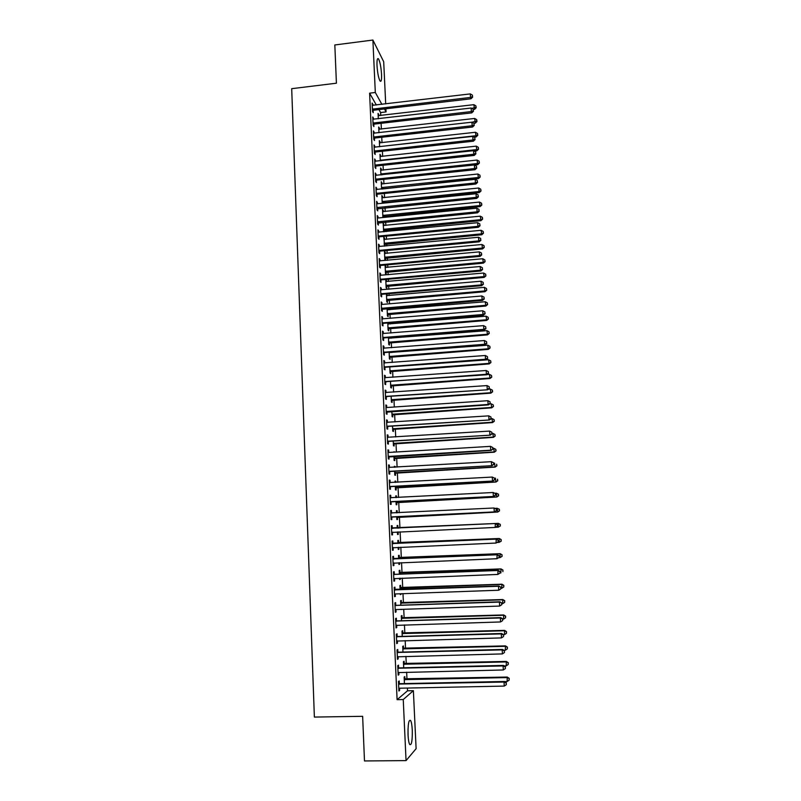 <?xml version="1.0" encoding="UTF-8"?>
<svg xmlns="http://www.w3.org/2000/svg" width="801" height="801" viewBox="0 0 801 801"><rect width="100%" height="100%" fill="white"/><g stroke="black" fill="none" stroke-linecap="round" stroke-linejoin="round"><path stroke-width="1.2" d="M408.029 734.757C407.909 724.054 408.77 719.308 410.633 720.53C411.474 722.172 412.024 725.406 412.285 730.212C412.435 740.865 411.564 745.621 409.681 744.479C408.84 742.827 408.29 739.593 408.029 734.757M377.001 65.542C376.84 59.865 377.351 57.662 378.533 58.934C380.044 61.917 381.056 67.044 381.546 74.343C381.727 80.02 381.216 82.223 380.024 80.961C378.513 78.027 377.511 72.881 377.001 65.542M376.33 105.011L369.601 93.166L397.096 699.663L407.519 690.792L407.389 688.059M406.978 679.248L406.648 672.189M406.267 663.889L405.917 656.379M405.546 648.59L405.176 640.62M404.845 633.331L404.445 624.92M404.135 618.132L403.724 609.271M403.424 602.983L402.993 593.681M402.723 587.884L402.272 578.142M402.022 572.845L401.551 562.662M401.331 557.846L400.83 547.223M400.63 542.898L400.12 531.854M399.939 528.009L399.419 516.865M399.228 512.71L398.728 502.067M398.518 497.451L398.047 487.308M397.807 482.242L397.356 472.6M397.106 467.093L396.675 457.942M396.405 451.994L395.994 443.323M395.704 436.945L395.324 428.765M395.003 421.947L394.643 414.247M394.312 406.998L393.972 399.789M393.611 392.11L393.301 385.371M392.921 377.261L392.63 371.003M392.24 362.473L391.969 356.675M391.769 352.52L391.749 352.009M391.549 347.724L391.299 342.397M391.108 338.212L391.068 337.351M390.868 333.036L390.638 328.17M390.447 323.944L390.387 322.743M390.187 318.397L389.977 313.992M389.787 309.737L389.707 308.195M389.506 303.799L389.326 299.854M389.126 295.559L389.036 293.687M388.825 289.251L388.665 285.767M388.465 281.441L388.365 279.219M388.155 274.763L388.014 271.719M387.814 267.364L387.694 264.811M387.484 260.315L387.364 257.722M387.153 253.336L387.023 250.453M386.813 245.917L386.713 243.774M386.503 239.349L386.362 236.135M386.142 231.569L386.062 229.867M385.862 225.411L385.692 221.867M385.481 217.261L385.421 216.01M385.211 211.514L385.031 207.649M384.82 203.013L384.78 202.192M384.57 197.667L384.37 193.472M383.929 183.86L383.719 179.354M383.289 170.102L383.058 165.266M382.648 156.385L382.407 151.239M382.007 142.718L381.757 137.251M381.376 129.091L381.106 123.314M380.745 115.514L380.605 112.551L386.062 111.91L384.43 108.956M407.519 690.792L413.376 690.672L416.109 748.675L406.047 760.61L403.243 699.543L413.376 690.672M406.047 760.61L364.485 760.95L362.643 716.314L314.372 717.075L291.694 88.681L336.41 83.204L334.828 44.966L372.896 40.05L383.699 61.747L385.692 103.91M385.912 108.776L386.062 111.91M404.225 663.739L404.105 661.256L403.424 661.736L403.704 667.804M398.588 667.714L398.477 665.17L397.747 665.671L398.187 675.163L398.908 674.622L398.808 672.369M402.813 633.19L402.693 630.727L402.002 631.108L402.252 636.384M397.156 636.324L397.046 633.801L396.315 634.192L396.745 643.614L397.476 643.183L397.366 640.84M401.401 602.853L401.291 600.41L400.6 600.68L400.81 605.186M401.701 609.341L401.001 609.361M395.734 605.155L395.624 602.642L394.893 602.933L395.314 612.284L396.044 611.964L395.934 609.531M400.009 572.725L399.899 570.292L399.198 570.472L399.379 574.207M400.26 578.222L400.31 579.303L399.619 579.513L399.559 578.242M394.322 574.207L394.212 571.714L393.471 571.894L393.902 581.186L394.633 580.965L394.513 578.472M398.618 542.798L398.508 540.385L397.817 540.455L397.957 543.448M398.828 547.313L398.928 549.336L398.227 549.436L398.137 547.343M392.921 543.468L392.81 540.985L392.069 541.065L392.49 550.287L393.221 550.187L393.111 547.704M396.435 510.708L397.136 510.668L396.435 510.648L396.535 512.84M397.136 510.668L397.236 512.8M397.436 517.166L397.546 519.559L396.845 519.569L396.715 516.695M390.678 510.517L391.409 510.477L390.678 510.457L391.098 519.619L391.829 519.609L391.719 517.146M391.409 510.477L391.529 512.94M395.073 481.191L395.764 481.161L395.063 481.041L395.133 482.392M395.764 481.161L395.824 482.352M396.064 487.609L396.175 489.992L395.474 489.902L395.314 486.327M389.296 480.22L390.027 480.179L389.286 480.049L389.707 489.151L390.447 489.251L390.327 486.798M390.027 480.179L390.137 482.623M393.722 451.884L394.412 451.844L393.732 452.154M394.703 458.242L394.813 460.615L394.112 460.425L393.922 456.17M387.924 450.132L388.655 450.082L387.914 449.862L388.325 458.893L389.066 459.093L388.956 456.66M388.655 450.082L388.765 452.445L490.512 446.357L490.733 450.182L388.215 456.46M393.361 429.086L393.461 431.439L392.76 431.158L392.53 426.212M386.563 420.245L387.294 420.195L386.543 419.874L386.953 428.845L387.694 429.146L387.584 426.723M387.294 420.195L387.394 422.437M392.019 400.11L392.12 402.452L391.419 402.072L391.158 396.465M385.211 390.568L385.932 390.508L385.191 390.087L385.591 399.008L386.342 399.399L386.232 396.996M385.932 390.508L386.032 392.64M390.678 371.334L390.788 373.656L390.077 373.186L389.787 366.908M383.869 361.081L384.59 361.031L383.839 360.51L384.25 369.361L384.991 369.852L384.88 367.469M384.59 361.031L384.68 363.033M389.116 337.511L389.156 338.362M389.356 342.738L389.466 345.051L388.755 344.49L388.435 337.561M382.538 331.804L383.248 331.744L382.508 331.133L382.908 339.924L383.649 340.505L383.549 338.142M383.248 331.744L383.339 333.637M387.764 308.355L387.834 309.897M388.044 314.342L388.145 316.625L387.434 315.984L387.083 308.415M381.206 302.718L381.927 302.658L381.176 301.947L381.566 310.688L382.317 311.359L382.217 309.016M381.927 302.658L382.007 304.43L481.892 295.98L482.102 299.674L381.466 308.325M385.772 280.02L386.452 279.96L385.952 279.439M386.452 279.96L386.523 281.612M386.733 286.117L386.843 288.4L386.132 287.669L385.752 279.459M379.894 273.832L380.605 273.762L379.854 272.961L380.245 281.642L380.996 282.413L380.896 280.08M380.605 273.762L380.685 275.434M384.48 252.035L385.151 251.975L384.44 251.124L384.83 259.534L385.541 260.345L385.441 258.092M385.151 251.975L385.231 253.516M385.391 257.021L385.421 257.732M378.583 245.136L379.294 245.066L378.543 244.175L378.933 252.796L379.684 253.657L379.584 251.334M379.294 245.066L379.364 246.618M379.534 250.212L379.564 250.973M383.198 224.23L383.869 224.16L383.148 223.229L383.709 231.799M383.869 224.16L383.929 225.602M384.1 229.076L384.13 229.857M384.15 230.237L384.22 231.749M377.281 216.63L377.992 216.56L377.241 215.579L377.621 224.14L378.382 225.091L378.272 222.788M377.992 216.56L378.062 218.002L476.865 208.2L477.066 211.814L377.521 221.827M378.222 221.567L378.262 222.398M381.917 196.595L382.588 196.525L381.867 195.514L382.227 203.274M382.588 196.525L382.648 197.867M382.808 201.321L382.848 202.162M382.868 202.563L382.898 203.204M375.989 188.305L376.7 188.235L375.939 187.174L376.33 195.674L377.091 196.716L376.981 194.423M376.7 188.235L376.76 189.577M376.921 193.121L376.961 194.012M380.645 169.151L381.316 169.071L380.595 167.98L380.916 174.918M381.316 169.071L381.376 170.313M374.708 160.18L375.419 160.1L374.658 158.948L375.038 167.399L375.799 168.52L375.699 166.248M375.419 160.1L375.469 161.331M379.384 141.877L380.054 141.797L379.334 140.616L379.614 146.753M380.054 141.797L380.105 142.928M373.436 132.235L374.137 132.155L373.376 130.913L373.757 139.304L374.518 140.525L374.417 138.263M374.137 132.155L374.187 133.286M378.132 114.773L378.803 114.693L378.072 113.442L378.322 118.778M378.803 114.693L378.843 115.734M372.175 104.48L372.876 104.4L372.105 103.069L372.485 111.409L373.246 112.701L373.146 110.458M372.876 104.4L372.916 105.422M380.605 112.551L378.933 109.597M372.805 118.338L373.506 118.258L372.745 116.976L373.126 125.336L373.887 126.588L373.777 124.345M373.506 118.258L373.556 119.329M378.763 128.3L379.424 128.23L378.703 127.009L378.963 132.746M379.424 128.23L379.474 129.311M374.077 146.183L374.778 146.112L374.017 144.911L374.397 153.331L375.158 154.503L375.058 152.23M374.778 146.112L374.828 147.284M380.014 155.484L380.685 155.414L379.964 154.273L380.265 160.811M380.685 155.414L380.735 156.596M375.349 174.218L376.059 174.147L375.299 173.036L375.679 181.507L376.44 182.598L376.34 180.315M376.059 174.147L376.11 175.429M381.286 182.848L381.947 182.778L381.226 181.727L381.566 189.076M381.947 182.778L382.007 184.06M376.64 202.443L377.341 202.373L376.59 201.351L376.981 209.882L377.732 210.873L377.631 208.58M377.341 202.373L377.411 203.764L476.034 193.742L476.245 197.346L376.87 207.579M377.571 207.319L377.611 208.18M382.558 210.393L383.228 210.323L382.508 209.351L382.888 217.522M383.228 210.323L383.289 211.704M383.449 215.179L383.489 215.99M383.509 216.38L383.559 217.451M377.932 230.858L378.643 230.788L377.892 229.857L378.282 238.438L379.033 239.349L378.923 237.036M378.643 230.788L378.713 232.29M378.873 235.864L378.913 236.655M383.839 238.107L384.51 238.047L383.789 237.156L384.67 246.117M384.51 238.047L384.58 239.529M384.74 243.023L384.77 243.774M384.79 244.135L384.88 246.097M379.233 259.454L379.944 259.394L379.193 258.543L379.584 267.194L380.345 268.005L380.235 265.682M379.944 259.394L380.024 260.996M385.131 266.002L385.802 265.942L385.091 265.141L385.481 273.572L386.192 274.353L386.082 272.08M385.802 265.942L385.872 267.534M380.545 288.25L381.266 288.19L380.515 287.429L380.906 296.14L381.656 296.861L381.556 294.518M381.266 288.19L381.346 289.912M386.422 294.087L386.933 293.867M387.103 294.027L387.183 295.729M387.384 300.205L387.494 302.488L386.783 301.807L386.412 293.907M381.867 317.236L382.588 317.176L381.837 316.515L382.237 325.276L382.988 325.907L382.878 323.554M382.588 317.176L382.668 319.008M388.435 322.903L388.495 324.105M388.695 328.52L388.805 330.813L388.095 330.212L387.764 322.963M383.198 346.412L383.919 346.362L383.168 345.792L383.569 354.623L384.32 355.153L384.21 352.78M383.919 346.362L384.009 348.315M389.797 352.16L389.817 352.67M390.017 357.016L390.127 359.329L389.416 358.818L389.116 352.21M384.54 375.799L385.261 375.749L384.51 375.279L384.921 384.16L385.661 384.6L385.551 382.207M385.261 375.749L385.351 377.812M391.349 385.702L391.459 388.024L390.748 387.604L390.477 381.666M385.892 405.376L386.613 405.326L385.872 404.956L386.272 413.897L387.023 414.247L386.913 411.834M386.613 405.326L386.713 407.509L487.889 400.7L488.109 404.485L386.162 411.484M392.68 414.568L392.79 416.92L392.089 416.59L391.839 411.313M387.243 435.163L387.974 435.113L387.233 434.843L387.644 443.844L388.385 444.094L388.275 441.671M387.974 435.113L388.074 437.416M394.032 443.644L394.142 445.997L393.441 445.767L393.221 441.161M388.615 465.151L389.336 465.101L388.605 464.93L389.016 473.992L389.757 474.142L389.646 471.699M389.336 465.101L389.456 467.534L388.705 467.283M394.392 466.512L395.083 466.472L394.382 466.302L394.432 467.243M395.083 466.472L395.123 467.203M395.384 472.9L395.494 475.273L394.793 475.143L394.613 471.218M389.987 495.338L390.718 495.298L389.987 495.228L390.397 504.36L391.138 504.4L391.028 501.947M390.718 495.298L390.828 497.751M395.754 495.929L396.455 495.889L395.754 495.819L395.834 497.591M396.455 495.889L396.525 497.551M396.745 502.357L396.865 504.75L396.165 504.71L396.014 501.486M391.369 525.746L392.11 525.706L391.369 525.736L391.789 534.928L392.53 534.868L391.789 534.928M392.11 525.706L392.22 528.179M392.41 532.395L392.53 534.868M397.126 525.536L397.817 525.506L397.126 525.526L397.246 528.139M397.817 525.506L397.937 527.909M398.127 532.014L398.237 534.427L397.536 534.477L398.237 534.427M397.426 531.974L397.536 534.477M393.621 558.808L393.501 556.325L392.77 556.455L393.191 565.706L393.932 565.546L393.812 563.053M399.319 557.736L399.198 555.313L398.508 555.433L398.658 558.798M399.549 562.743L399.619 564.294L398.928 564.445L398.848 562.773M395.023 589.656L394.913 587.153L394.182 587.383L394.603 596.705L395.334 596.445L395.223 593.962L394.493 594.192M400.7 587.764L400.59 585.331L399.899 585.551L400.089 589.676M400.981 593.751L400.32 594.622L400.28 593.781M396.445 620.715L396.335 618.192L395.604 618.532L396.034 627.924L396.755 627.553L396.645 625.16M402.102 618.002L401.992 615.548L401.301 615.869L401.531 620.765M397.877 651.994L397.757 649.451L397.036 649.901L397.466 659.353L398.187 658.873L398.087 656.58M403.514 648.44L403.404 645.966L402.713 646.397L402.973 652.064M399.309 683.493L399.198 680.94L398.467 681.491L398.908 691.013L399.629 690.422L399.529 688.219L398.788 688.439M404.936 679.088L404.815 676.605L404.135 677.125L404.435 683.593M397.096 699.663L403.243 699.543M369.601 93.166L375.309 92.475L372.896 40.05M381.887 104.36L375.309 92.475M392.49 550.217L393.221 550.187M398.227 549.366L398.928 549.336M393.191 565.576L393.932 565.546M398.918 564.325L399.619 564.294M393.892 580.995L394.633 580.965M399.609 579.333L400.31 579.303M394.593 596.465L395.334 596.445M400.31 594.392L401.011 594.372M395.304 611.994L396.044 611.964M401.011 609.511L401.712 609.481M396.014 627.573L396.755 627.553M396.725 643.203L397.476 643.183M397.446 658.893L398.187 658.873M398.157 674.642L398.908 674.622M398.878 690.442L399.629 690.422M373.116 108.886L373.877 110.198L470.968 98.793L470.517 97.432L372.385 109.156M472.49 96.561L472.41 95.149L472.49 96.561L470.517 97.432L470.307 93.907L372.215 105.321M373.877 110.198L372.465 110.818M470.968 98.793L472.67 97.111M472.41 95.149L470.307 93.907M473.321 109.547L474.512 109.407L473.882 104.671L378.172 115.634M471.729 108.385L476.004 107.254L476.174 107.775L475.924 105.882L476.004 107.254M473.882 104.671L475.924 105.882M476.174 107.775L474.512 109.407M373.747 122.813L374.508 124.075L471.779 112.881L471.328 111.559L373.016 123.074M473.301 110.678L473.221 109.266L473.301 110.678L471.328 111.559L471.118 108.025L372.845 119.229M374.508 124.075L373.096 124.696M471.779 112.881L473.481 111.209M473.221 109.266L471.118 108.025M374.387 136.781L375.148 138.002L472.59 127.019L472.139 125.737L373.656 137.041M474.122 124.846L474.032 123.424L474.122 124.846L472.139 125.737L471.929 122.193L373.476 133.176M375.148 138.002L373.727 138.623M472.59 127.019L474.292 125.356M474.032 123.424L471.929 122.193M473.862 123.324L475.303 123.154L474.673 118.448L378.803 129.211M471.999 122.233L476.795 121.031L476.965 121.542L476.715 119.659L476.795 121.031M474.673 118.448L476.715 119.659M476.965 121.542L475.303 123.154M474.072 137.171L476.104 136.951L475.474 132.275L379.434 142.828M379.604 146.603L475.674 135.739L477.596 134.858L477.766 135.339L477.516 133.467L477.596 134.858M475.474 132.275L477.516 133.467M477.766 135.339L476.104 136.951M408.11 736.159L408.009 728.83M375.028 150.788L375.789 151.97L473.401 141.196L472.95 139.965L374.297 151.059M474.933 139.054L474.853 137.632L474.933 139.054L472.95 139.965L472.75 136.4L374.117 147.184M375.789 151.97L374.367 152.59M473.401 141.196L475.113 139.554M474.853 137.632L472.75 136.4M375.669 164.856L376.43 165.987L474.222 155.424L473.771 154.243L374.938 165.116M475.754 153.321L475.674 151.89L475.754 153.321L473.771 154.243L473.561 150.668L374.758 161.231M376.43 165.987L375.008 166.608M474.222 155.424L475.934 153.792M475.674 151.89L473.561 150.668M474.262 151.069L476.895 150.788L476.275 146.142L380.064 156.495M380.235 160.27L476.475 149.617L478.567 149.196L478.317 147.334L478.397 148.726M476.275 146.142L478.317 147.334M478.567 149.196L476.895 150.788M474.452 165.016L477.696 164.666L477.076 160.05L380.695 170.202M380.875 173.997L477.276 163.534L479.378 163.084L479.128 161.241L479.208 162.633M477.076 160.05L479.128 161.241M479.378 163.084L477.696 164.666M376.31 178.963L377.071 180.055L475.033 169.702L474.592 168.56L375.579 179.224M476.575 167.629L476.495 166.197L476.575 167.629L474.592 168.56L474.382 164.976L375.399 175.319M377.071 180.055L375.649 180.666M475.033 169.702L476.755 168.09M476.495 166.197L474.382 164.976M381.717 189.056L478.507 178.593L477.877 174.017L381.336 183.95M381.506 187.764L382.197 187.504L382.948 188.545L382.227 187.504L478.077 177.512L480.179 177.031L479.929 175.199L480.019 176.59M477.877 174.017L479.929 175.199M480.179 177.031L478.507 178.593M376.961 193.111L377.712 194.162L475.854 184.03L475.414 182.928L376.22 193.381M477.406 181.987L477.326 180.545L477.406 181.987L475.414 182.928L475.203 179.334L376.049 189.467M377.712 194.162L376.29 194.783M475.854 184.03L477.576 182.428M477.326 180.545L475.203 179.334M382.207 202.903L479.308 192.57L478.688 188.015L381.967 197.747M382.147 201.572L478.888 191.529L480.99 191.018L480.74 189.196L480.82 190.598M478.688 188.015L480.74 189.196M480.99 191.018L479.308 192.57M376.69 203.654L377.441 203.764M478.237 196.385L478.147 194.943L478.237 196.385L476.245 197.346L476.685 198.408L376.931 208.931M476.685 198.408L478.407 196.816M478.147 194.943L476.034 193.742M382.848 216.711L480.119 206.588L479.499 202.072L382.608 211.594M382.788 215.429L479.699 205.587L481.801 205.046L481.561 203.244L481.641 204.645M479.499 202.072L481.561 203.244M481.801 205.046L480.119 206.588M377.341 217.882L378.092 218.002M479.068 210.843L478.988 209.401L479.068 210.843L477.066 211.814L477.506 212.826L377.581 223.139M477.506 212.826L479.238 211.254M478.988 209.401L476.865 208.2M383.489 230.568L480.93 220.655L480.31 216.17L383.248 225.481M383.429 229.326L480.51 219.694L482.623 219.124L482.372 217.331L482.452 218.743M480.31 216.17L482.372 217.331M482.623 219.124L480.93 220.655M378.913 235.864L379.664 236.776L478.337 227.294L477.897 226.333L378.172 236.125M479.899 225.351L479.819 223.9L479.899 225.351L477.897 226.333L477.696 222.698L377.992 232.17M379.664 236.776L378.232 237.386M478.337 227.294L480.069 225.732M479.819 223.9L477.696 222.698M384.13 244.475L481.741 234.763L481.121 230.308L383.899 239.419M384.079 243.274L481.331 233.852L483.434 233.251L483.193 231.469L483.273 232.891M481.121 230.308L483.193 231.469M483.434 233.251L481.741 234.763M379.564 250.202L380.315 251.073L479.168 241.822L478.738 240.901L378.823 250.463M480.74 239.899L480.65 238.448L480.74 239.899L478.738 240.901L478.527 237.256L378.643 246.498M380.315 251.073L378.883 251.684M479.168 241.822L480.91 240.27M480.65 238.448L478.527 237.256M384.78 258.423L482.562 248.921L481.942 244.505L384.54 253.396M384.72 257.261L482.142 248.06L484.255 247.429L484.014 245.657L484.094 247.078M385.661 257.972L384.951 257.151L385.641 257.982M481.942 244.505L484.014 245.657M484.255 247.429L482.562 248.921M380.225 264.6L380.976 265.421L480.009 256.39L479.569 255.519L379.484 264.861M481.581 254.508L481.491 253.046L481.581 254.508L479.569 255.519L479.368 251.864L379.304 260.876M380.976 265.421L379.534 266.032M480.009 256.39L481.751 254.858M481.491 253.046L479.368 251.864M385.421 272.41L483.383 263.129L482.763 258.743L385.191 267.414M385.371 271.299L482.973 262.307L485.086 261.647L484.835 259.894L484.915 261.316M482.763 258.743L484.835 259.894M485.086 261.647L483.383 263.129M380.886 279.038L381.636 279.819L480.85 271.008L480.41 270.187L380.145 279.299M482.422 269.156L482.342 267.694L482.422 269.156L480.41 270.187L480.2 266.513L379.954 275.304M381.636 279.819L380.195 280.43M480.85 271.008L482.592 269.486M482.342 267.694L480.2 266.513M386.072 286.448L484.204 277.386L483.584 273.031L385.842 281.491M386.022 285.386L483.794 276.605L485.907 275.914L485.666 274.172L485.746 275.604M483.584 273.031L485.666 274.172M485.907 275.914L484.204 277.386M381.546 293.536L382.297 294.267L481.691 285.677L481.261 284.906L380.805 293.787M483.273 283.864L483.183 282.393L483.273 283.864L481.261 284.906L481.051 281.221L380.615 289.782M382.297 294.267L380.845 294.868M481.691 285.677L483.434 284.175M483.183 282.393L481.051 281.221M386.723 300.535L485.026 291.684L484.415 287.359L386.493 295.599M386.673 299.514L484.615 290.953L486.738 290.232L486.497 288.5L486.577 289.932M484.415 287.359L486.497 288.5M486.738 290.232L485.026 291.684M381.276 304.3L382.047 304.43M484.114 298.613L484.034 297.141L484.114 298.613L482.102 299.674L482.532 300.395L381.506 309.356M482.532 300.395L484.285 298.913M484.034 297.141L481.892 295.98M387.374 314.673L485.857 306.032L485.246 301.747L387.153 309.767M387.334 313.682L485.446 305.341L487.569 304.59L487.328 302.878L487.409 304.31M485.246 301.747L487.328 302.878M487.569 304.59L485.857 306.032M382.878 322.663L383.619 323.304L483.383 315.163L482.953 314.493L382.127 322.913M484.965 313.421L484.885 311.939L484.965 313.421L482.953 314.493L482.743 310.778L381.947 318.878M383.619 323.304L382.177 323.904M483.383 315.163L485.136 313.692M484.885 311.939L482.743 310.778M388.034 328.851L486.688 320.43L486.077 316.175L387.804 323.974M387.984 327.909L486.277 319.789L488.4 318.998L488.159 317.296L488.24 318.738M486.077 316.175L488.159 317.296M488.4 318.998L486.688 320.43M383.549 337.301L384.29 337.892L484.225 329.992L483.804 329.361L382.798 337.551M485.827 328.28L485.736 326.788L485.827 328.28L483.804 329.361L483.594 325.637L382.608 333.506M384.29 337.892L382.838 338.493M484.225 329.992L485.987 328.53M485.736 326.788L483.594 325.637M388.685 343.068L487.519 334.878L486.908 330.653L388.465 338.232M388.645 342.177L487.118 334.277L489.241 333.456L489 331.774L489.081 333.216M486.908 330.653L489 331.774M489.241 333.456L487.519 334.878M384.22 351.989L384.961 352.53L485.086 344.861L484.655 344.28L383.469 352.24M486.678 343.188L486.597 341.697L486.678 343.188L484.655 344.28L484.445 340.545L383.279 348.175M384.961 352.53L383.509 353.131M485.086 344.861L486.848 343.419M486.597 341.697L484.445 340.545M389.346 357.336L488.36 349.366L487.749 345.181L389.126 352.53M389.306 356.495L487.959 348.815L490.082 347.964L489.842 346.292L489.922 347.744M487.749 345.181L489.842 346.292M490.082 347.964L488.36 349.366M384.891 366.728L385.631 367.218L485.937 359.779L485.516 359.248L384.14 366.978M487.539 358.147L487.459 356.645L487.539 358.147L485.516 359.248L485.306 355.504L383.949 362.893M385.631 367.218L384.18 367.819M485.937 359.779L487.709 358.357M487.459 356.645L485.306 355.504M390.007 371.654L489.191 363.904L488.59 359.749L389.857 366.908M389.977 370.863L488.8 363.404L490.923 362.523L490.683 360.861L490.763 362.322M488.59 359.749L490.683 360.861M490.923 362.523L489.191 363.904M385.561 381.506L486.798 374.758L486.377 374.277L384.81 381.757M488.41 373.156L488.32 371.654L488.41 373.156L486.377 374.277L486.167 370.513L384.62 377.671M386.302 381.957L384.85 382.558M486.798 374.758L488.57 373.346M488.32 371.654L486.167 370.513M390.678 386.022L490.032 378.503L489.431 374.377L487.058 374.548M390.638 385.271L489.641 378.042L491.764 377.131L491.524 375.479L491.614 376.941M489.431 374.377L491.524 375.479M491.764 377.131L490.032 378.503M386.242 396.345L487.659 389.787L385.491 396.595M489.271 388.215L489.191 386.703L489.271 388.215L487.238 389.356L487.028 385.581L385.301 392.49M386.983 396.755L385.521 397.346M487.659 389.787L489.441 388.395M489.191 386.703L487.028 385.581M391.339 400.44L490.883 393.141L490.272 389.056L488.43 389.176M391.309 399.729L490.492 392.73L492.615 391.779L492.375 390.147L492.465 391.619M490.272 389.056L492.375 390.147M492.615 391.779L490.883 393.141M385.982 407.369L386.753 407.509M490.142 403.334L490.052 401.812L490.142 403.334L488.109 404.485L488.52 404.865L386.192 412.185M488.52 404.865L490.302 403.484M490.052 401.812L487.889 400.7M392.009 414.898L491.724 407.829L491.123 403.774L489.811 403.864M391.979 414.237L491.333 407.469L493.466 406.487L493.226 404.865L493.316 406.337M491.123 403.774L493.226 404.865M493.466 406.487L491.724 407.829M387.604 426.182L489.391 419.994L386.843 426.422M491.013 418.492L490.933 416.981L491.013 418.492L488.98 419.664L488.76 415.859L386.663 422.287M388.345 426.482L386.873 427.073M489.391 419.994L491.974 418.553L494.087 419.634L494.327 421.236L494.087 419.634M490.933 416.981L488.76 415.859M392.68 429.406L492.575 422.568L491.974 418.553M392.65 428.795L492.194 422.247L494.167 421.116M494.327 421.236L492.575 422.568M388.285 441.171L490.262 435.183L387.534 441.411M491.894 433.721L491.804 432.19L491.894 433.721L489.852 434.903L489.631 431.088L387.344 437.266M389.026 441.421L387.554 442.012M490.262 435.183L492.054 433.832M491.804 432.19L489.631 431.088M388.024 452.295L388.805 452.445M492.775 448.991L492.685 447.459L492.775 448.991L491.133 450.412L388.245 457.001M388.024 452.255L388.555 452.445M491.133 450.412L492.935 449.081M492.685 447.459L490.512 446.357M389.666 471.308L492.014 465.701L388.906 471.549M493.656 464.32L491.604 465.531L491.383 461.686L493.726 462.858L493.656 464.32L493.726 462.858M388.715 467.373L491.383 461.686L493.566 462.778M390.397 471.459L388.926 472.049M492.014 465.701L493.816 464.39M390.357 486.457L492.895 481.051L389.596 486.698M494.537 479.699L492.495 480.92L492.265 477.066L494.607 478.207L494.537 479.699L494.607 478.207M389.406 482.502L492.265 477.066L494.447 478.157M391.088 486.557L389.616 487.138M389.396 482.362L390.247 482.663M492.895 481.051L494.698 479.749M391.048 501.656L493.776 496.45L390.287 501.897M495.429 495.128L493.376 496.37L493.156 492.505L495.499 493.616L495.429 495.128L495.499 493.616M390.097 497.691L493.156 492.505L495.338 493.586M391.789 501.706L390.307 502.287M390.087 497.491L391.068 497.842M493.776 496.45L495.579 495.158M391.749 516.905L494.658 511.899L390.978 517.146M496.32 510.617L494.267 511.879L494.037 507.994L496.38 509.086L496.32 510.617L496.38 509.086M390.788 512.92L494.037 507.994L496.23 509.066M392.48 516.905L390.998 517.486M390.778 512.67L391.919 513.071M494.658 511.899L496.47 510.627M497.371 526.147L497.281 524.595L497.371 526.147L495.158 527.438L391.679 532.445M497.211 526.167L495.158 527.438L495.328 523.524L391.469 527.909M391.489 528.209L494.928 523.544L497.121 524.605M392.981 532.184L391.689 532.735M497.281 524.595L495.328 523.524M393.351 443.964L493.436 437.356L492.835 433.371L492.034 433.421M393.331 443.394L493.046 437.086L495.178 436.044L494.938 434.452L495.028 435.934M492.835 433.371L494.938 434.452M495.178 436.044L493.436 437.356M394.032 458.572L494.287 452.195L493.686 448.25L492.885 448.3M394.002 458.052L493.907 451.974L496.039 450.903L495.799 449.321L495.889 450.813M493.686 448.25L495.799 449.321M496.039 450.903L494.287 452.195M394.703 473.221L495.148 467.083L494.547 463.178L493.746 463.218M394.683 472.75L494.768 466.913L496.9 465.802L496.67 464.24L496.75 465.731M496.9 465.802L495.148 467.083M395.384 487.929L496.009 482.022L495.408 478.147L494.577 478.197M395.364 487.509L495.629 481.902L497.771 480.76L497.531 479.208L497.621 480.71M497.771 480.76L496.009 482.022M396.064 502.678L496.87 497.01L496.28 493.176L494.808 493.256M396.054 502.307L496.5 496.94L498.643 495.759L498.402 494.227L498.492 495.739M498.402 494.227L496.28 493.176L498.552 494.257M498.643 495.759L496.87 497.01M396.755 517.486L497.741 512.049L497.151 508.255L495.058 508.365M396.735 517.156L497.371 512.039L499.514 510.818L499.273 509.306L499.363 510.808M499.273 509.306L497.151 508.255L499.423 509.316M499.514 510.818L497.741 512.049M495.709 527.298L498.242 527.178L498.392 523.373L397.226 527.649M397.436 532.335L398.287 531.934M500.154 524.425L500.235 525.937L500.295 524.415L498.022 523.383L397.236 527.939M500.385 525.927L498.242 527.178L500.235 525.937M498.392 523.373L500.295 524.415M498.262 541.726L498.172 540.164L498.262 541.726L496.049 543.048L392.38 547.804M498.112 541.756L496.049 543.048L496.219 539.063L392.17 543.198M392.18 543.549L495.829 539.143L498.022 540.194M393.441 547.554L392.39 548.034M498.172 540.164L496.219 539.063M497.181 542.457L499.113 542.377L499.273 538.502L397.907 542.537M501.025 539.604L501.116 541.126L501.176 539.574L498.893 538.572L397.927 542.878M501.266 541.096L499.113 542.377L501.116 541.126M499.273 538.502L501.176 539.574M499.163 557.356L499.073 555.794L499.163 557.356L496.95 558.718L393.081 563.213M499.013 557.416L496.95 558.718L497.111 554.662L392.87 558.537M392.89 558.948L496.72 554.793L498.923 555.844M394.002 562.973L393.091 563.393M499.073 555.794L497.111 554.662M498.693 557.676L499.994 557.616L500.144 553.681L398.598 557.476M501.907 554.833L501.997 556.355L502.057 554.783L499.774 553.801L398.618 557.866M502.147 556.305L499.994 557.616L501.997 556.355M500.144 553.681L502.057 554.783M500.064 573.045L499.974 571.473L500.064 573.045L497.852 574.437L393.782 578.672M499.914 573.126L497.852 574.437L498.012 570.322L395.113 574.377L393.571 573.927M393.591 574.397L497.621 570.502L499.824 571.554M394.583 578.442L393.792 578.803M499.974 571.473L498.012 570.322M500.064 572.955L500.875 572.925L501.025 568.92L399.298 572.465M502.798 570.112L502.888 571.644L502.938 570.042L500.655 569.09L399.319 572.905M501.025 568.92L502.938 570.042M394.292 589.896L498.522 586.272L498.753 590.217L395.263 593.962M394.272 589.376L498.913 586.032L500.735 587.303L500.825 588.885L500.735 587.303M395.153 593.972L394.493 594.272M500.885 587.213L498.913 586.032M498.753 590.217L500.825 588.885M500.945 588.304L501.766 588.274L501.907 584.209L399.989 587.503M503.679 585.441L503.769 586.983L503.829 585.351L501.536 584.43L400.009 587.994M503.769 586.983L501.766 588.274M501.907 584.209L503.829 585.351M395.003 605.456L499.434 602.092L499.664 606.057L395.654 609.581M394.983 604.875L396.525 605.336L499.814 601.801L501.636 603.123L501.736 604.705L501.636 603.123M501.786 603.003L499.814 601.801M499.664 606.057L501.736 604.705M501.837 603.714L502.648 603.684L502.788 599.548L400.69 602.592M504.57 600.83L504.66 602.372L504.72 600.72L502.427 599.829L400.71 603.133M504.66 602.372L502.648 603.684M502.788 599.548L504.72 600.72M395.714 621.065L500.345 617.971L500.575 621.946L395.914 625.391M395.684 620.425L397.236 620.895L500.725 617.621L500.345 617.971L502.557 618.993L502.648 620.585L502.557 618.993M502.708 618.853L500.725 617.621M500.575 621.946L502.648 620.585M502.718 619.163L503.539 619.143L503.679 614.948L401.391 617.731M505.471 616.269L505.561 617.811L505.611 616.139L503.318 615.268L401.411 618.332M505.561 617.811L503.539 619.143M503.679 614.948L505.611 616.139M396.435 636.735L501.256 633.901L501.486 637.896L396.625 641.07M396.395 636.034L397.947 636.515L501.636 633.501L501.256 633.901L503.469 634.923L503.559 636.515L503.469 634.923M503.619 634.762L501.636 633.501M501.486 637.896L503.559 636.515M503.499 634.682L504.44 634.652L504.57 630.387L402.092 632.92M506.362 631.759L506.452 633.311L506.502 631.609L504.209 630.767L402.122 633.581M506.452 633.311L504.44 634.652M504.57 630.387L506.502 631.609M397.146 652.455L502.177 649.891L502.407 653.906L397.346 656.81M397.116 651.704L398.668 652.184L502.547 649.441L502.177 649.891L504.39 650.903L504.48 652.505L504.39 650.903M504.54 650.722L502.547 649.441M502.407 653.906L504.48 652.505M503.829 650.262L505.331 650.222L505.461 645.896L402.793 648.159M507.263 647.308L507.353 648.87L507.403 647.138L505.111 646.327L402.823 648.87M507.353 648.87L505.331 650.222M505.461 645.896L507.403 647.138M397.867 668.224L503.088 665.941L503.318 669.966L398.067 672.6M397.827 667.423L399.389 667.904L503.469 665.431L503.088 665.941L505.311 666.943L505.401 668.555L505.311 666.943M505.461 666.742L503.469 665.431M503.318 669.966L505.401 668.555M504.169 665.891L506.232 665.841L506.362 661.446L403.504 663.458M508.164 662.908L508.255 664.47L508.305 662.717L506.012 661.936L403.534 664.219M508.255 664.47L506.232 665.841M506.362 661.446L508.305 662.717M398.588 684.064L504.019 682.052L504.25 686.087L399.569 688.219M398.548 683.193L400.11 683.684L504.39 681.481L504.019 682.052L506.242 683.043L506.332 684.655L506.242 683.043M506.382 682.812L504.39 681.481M504.25 686.087L506.332 684.655M504.53 681.571L507.133 681.521L507.263 677.055L404.215 678.807M509.076 678.567L509.166 680.139L509.216 678.347L506.913 677.596L404.245 679.628M509.166 680.139L507.133 681.521M507.263 677.055L509.216 678.347M372.585 109.046L373.346 110.358M373.226 122.974L373.987 124.235M373.857 136.941L374.618 138.162M374.498 150.948L375.258 152.13M375.138 165.006L375.899 166.147M380.815 160.751L380.435 160.17M381.386 160.691L380.956 160.02M381.707 174.838L381.076 173.897M382.277 174.778L381.586 173.737M375.789 179.114L376.54 180.205M382.427 188.696L381.707 187.654M376.43 193.271L377.191 194.323M383.068 202.463L382.347 201.472M383.579 202.313L382.868 201.311M377.611 207.319L378.362 208.32M377.081 207.469L377.832 208.48M383.709 216.28L382.988 215.319M384.22 216.13L383.509 215.169M378.262 221.567L379.013 222.528M377.732 221.717L378.483 222.678M384.35 230.137L383.629 229.226M384.87 229.987L384.15 229.076M378.382 236.015L379.133 236.936M384.991 244.035L384.28 243.174M385.511 243.884L384.8 243.023M379.033 250.363L379.784 251.234M386.162 257.832L385.441 257.011M379.694 264.751L380.445 265.582M386.292 271.98L385.571 271.199M386.803 271.829L386.092 271.048M380.345 279.199L381.096 279.97M386.943 286.017L386.222 285.276M387.464 285.867L386.743 285.136M381.006 293.687L381.757 294.418M387.594 300.105L386.883 299.414M388.115 299.954L387.404 299.264M382.207 308.075L382.958 308.755M381.676 308.225L382.417 308.906M388.245 314.232L387.534 313.581M388.765 314.092L388.054 313.441M382.337 322.813L383.088 323.444M388.906 328.41L388.195 327.809M389.426 328.27L388.715 327.659M383.008 337.451L383.749 338.042M389.566 342.638L388.855 342.077M390.087 342.498L389.376 341.937M383.679 352.13L384.42 352.68M390.227 356.916L389.516 356.395M390.748 356.765L390.037 356.255M384.35 366.868L385.091 367.369M390.888 371.233L390.177 370.763M391.409 371.083L390.708 370.613M385.021 381.656L385.762 382.107M391.549 385.601L390.848 385.171M392.079 385.451L391.379 385.031M385.702 396.495L386.442 396.895M392.22 400.009L391.519 399.629M392.75 399.869L392.039 399.489M386.923 411.233L387.664 411.594M386.372 411.384L387.123 411.734M392.89 414.467L392.19 414.137M393.421 414.337L392.72 413.997M387.053 426.322L387.804 426.623M393.561 428.986L392.86 428.695M394.092 428.845L393.391 428.555M387.744 441.311L388.485 441.561M388.976 456.21L389.717 456.42M388.425 456.35L389.166 456.56M389.116 471.449L389.857 471.599M389.626 482.582L390.137 482.663M389.807 486.597L390.548 486.698M390.317 497.761L391.048 497.832M390.498 501.786L391.238 501.847M391.008 513L391.749 513.02M391.198 517.045L391.929 517.045M391.709 528.29L392.44 528.26M392.27 528.38L393.001 528.34M391.889 532.345L392.63 532.295M394.232 443.544L393.531 443.303M394.763 443.404L394.062 443.163M394.913 458.142L394.212 457.952M395.444 458.012L394.743 457.812M395.594 472.8L394.893 472.66M396.125 472.67L395.424 472.52M396.275 487.509L395.574 487.409M396.805 487.368L396.105 487.268M396.956 502.257L396.255 502.207M397.496 502.127L396.795 502.077M397.646 517.066L396.946 517.066M398.177 516.935L397.486 516.925M398.698 528.069L397.997 528.099M398.147 527.989L397.456 528.019M392.41 543.639L393.141 543.549M392.971 543.719L393.702 543.629M392.59 547.704L393.331 547.604M399.389 542.958L398.688 543.038M398.838 542.878L398.147 542.958M393.111 559.028L393.842 558.888M393.671 559.118L394.402 558.978M393.291 563.113L393.962 562.973M400.079 557.897L399.389 558.027M399.529 557.816L398.838 557.947M393.812 574.477L394.543 574.287M394.382 574.567L395.113 574.377M400.77 572.895L400.079 573.075M400.23 572.805L399.529 572.985M394.523 589.987L395.253 589.736M395.083 590.077L395.814 589.826M401.471 587.934L400.78 588.164M400.921 587.844L400.23 588.074M395.233 605.536L395.964 605.246M395.794 605.636L396.525 605.336M402.172 603.033L401.481 603.313M401.621 602.943L400.931 603.223M395.944 621.155L396.675 620.805M396.515 621.246L397.236 620.895M402.873 618.172L402.182 618.502M402.322 618.082L401.631 618.412M396.655 636.815L397.386 636.415M397.226 636.915L397.947 636.515M403.584 633.371L402.893 633.751M403.023 633.281L402.342 633.661M397.376 652.545L398.097 652.084M397.947 652.635L398.668 652.184M404.285 648.62L403.604 649.05M403.734 648.52L403.043 648.96M398.097 668.314L398.818 667.804M398.668 668.414L399.389 667.904M404.996 663.919L404.315 664.409M404.445 663.819L403.754 664.309M398.818 684.154L399.539 683.583M399.389 684.254L400.11 683.684M405.707 679.278L405.026 679.809M405.156 679.178L404.465 679.709M376.29 178.963L377.041 180.055M376.83 193.131L377.581 194.182M383.459 202.333L382.738 201.331M377.381 207.359L378.132 208.36M383.999 216.17L383.279 215.209M377.932 221.637L378.683 222.598M384.55 230.047L383.829 229.136M378.493 235.965L379.243 236.876M385.101 243.985L384.39 243.124M379.063 250.353L379.814 251.214"/></g></svg>
